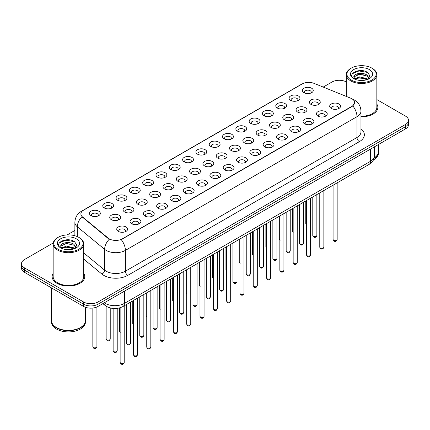 <?xml version="1.0" encoding="UTF-8"?>
<svg xmlns="http://www.w3.org/2000/svg" width="430" height="430" viewBox="0 0 430 430"><rect width="100%" height="100%" fill="white"/><g stroke="black" fill="none" stroke-linecap="round" stroke-linejoin="round"><path stroke-width="0.64" d="M290.675 100.373L290.675 100.373A5.434 3.139 180 0 1 290.68 95.933A5.434 3.139 180 0 1 298.366 95.933A5.434 3.139 180 0 1 298.366 100.373A5.434 3.139 180 0 1 290.675 100.373M297.474 100.787A3.397 1.962 0 0 0 297.92 99.814A3.397 1.962 0 0 0 296.926 98.427A3.397 1.962 0 0 0 293.222 98.002A3.397 1.962 0 0 0 291.126 99.814A3.397 1.962 0 0 0 291.567 100.787M277.366 108.054L277.366 108.054A5.434 3.139 180 0 1 277.366 103.614A5.434 3.139 180 0 1 285.058 103.614A5.434 3.139 180 0 1 285.058 108.054A5.434 3.139 180 0 1 277.366 108.054M284.165 108.473A3.397 1.962 0 0 0 284.612 107.5A3.397 1.962 0 0 0 283.612 106.113A3.397 1.962 0 0 0 279.914 105.689A3.397 1.962 0 0 0 277.812 107.5A3.397 1.962 0 0 0 278.258 108.473M264.058 115.74L264.058 115.74A5.434 3.139 180 0 1 264.058 111.3A5.434 3.139 180 0 1 271.744 111.3A5.434 3.139 180 0 1 271.744 115.74A5.434 3.139 180 0 1 264.058 115.74M270.852 116.154A3.397 1.962 0 0 0 271.298 115.186A3.397 1.962 0 0 0 270.303 113.799A3.397 1.962 0 0 0 266.6 113.369A3.397 1.962 0 0 0 264.504 115.186A3.397 1.962 0 0 0 264.95 116.154M250.749 123.421L250.749 123.421A5.434 3.139 180 0 1 250.749 118.986A5.434 3.139 180 0 1 258.435 118.986A5.434 3.139 180 0 1 258.435 123.421A5.434 3.139 180 0 1 250.749 123.421M257.543 123.84A3.397 1.962 0 0 0 257.989 122.867A3.397 1.962 0 0 0 256.995 121.48A3.397 1.962 0 0 0 253.291 121.056A3.397 1.962 0 0 0 251.195 122.867A3.397 1.962 0 0 0 251.641 123.84M237.441 131.107L237.441 131.107A5.434 3.139 180 0 1 237.441 126.667A5.434 3.139 180 0 1 245.127 126.667A5.434 3.139 180 0 1 245.127 131.107A5.434 3.139 180 0 1 237.441 131.107M244.235 131.521A3.397 1.962 0 0 0 244.681 130.553A3.397 1.962 0 0 0 243.686 129.167A3.397 1.962 0 0 0 239.983 128.742A3.397 1.962 0 0 0 237.887 130.553A3.397 1.962 0 0 0 238.333 131.521M224.127 138.793L224.127 138.793A5.434 3.139 180 0 1 224.127 134.353A5.434 3.139 180 0 1 231.818 134.353A5.434 3.139 180 0 1 231.818 138.793A5.434 3.139 180 0 1 224.127 138.793M230.926 139.207A3.397 1.962 0 0 0 231.372 138.234A3.397 1.962 0 0 0 230.378 136.847A3.397 1.962 0 0 0 226.674 136.423A3.397 1.962 0 0 0 224.578 138.234A3.397 1.962 0 0 0 225.019 139.207M210.818 146.474L210.818 146.474A5.434 3.139 180 0 1 210.818 142.034A5.434 3.139 180 0 1 218.51 142.034A5.434 3.139 180 0 1 218.51 146.474A5.434 3.139 180 0 1 210.818 146.474M217.618 146.893A3.397 1.962 0 0 0 218.064 145.921A3.397 1.962 0 0 0 217.064 144.534A3.397 1.962 0 0 0 213.366 144.109A3.397 1.962 0 0 0 211.264 145.921A3.397 1.962 0 0 0 211.71 146.893M197.51 154.16L197.51 154.16A5.434 3.139 180 0 1 197.51 149.721A5.434 3.139 180 0 1 205.196 149.721A5.434 3.139 180 0 1 205.196 154.16A5.434 3.139 180 0 1 197.51 154.16M204.304 154.574A3.397 1.962 0 0 0 204.75 153.607A3.397 1.962 0 0 0 203.755 152.22A3.397 1.962 0 0 0 200.052 151.795A3.397 1.962 0 0 0 197.956 153.607A3.397 1.962 0 0 0 198.402 154.574M184.201 161.847L184.201 161.847A5.434 3.139 180 0 1 184.201 157.407A5.434 3.139 180 0 1 191.887 157.407A5.434 3.139 180 0 1 191.887 161.847A5.434 3.139 180 0 1 184.201 161.847M190.995 162.26A3.397 1.962 0 0 0 191.441 161.288A3.397 1.962 0 0 0 190.447 159.901A3.397 1.962 0 0 0 186.744 159.476A3.397 1.962 0 0 0 184.647 161.288A3.397 1.962 0 0 0 185.094 162.26M170.893 169.527L170.893 169.527A5.434 3.139 180 0 1 170.893 165.088A5.434 3.139 180 0 1 178.579 165.088A5.434 3.139 180 0 1 178.579 169.527A5.434 3.139 180 0 1 170.893 169.527M177.687 169.947A3.397 1.962 0 0 0 178.133 168.974A3.397 1.962 0 0 0 177.138 167.587A3.397 1.962 0 0 0 173.435 167.162A3.397 1.962 0 0 0 171.339 168.974A3.397 1.962 0 0 0 171.785 169.947M157.579 177.214L157.579 177.214A5.434 3.139 180 0 1 157.579 172.774A5.434 3.139 180 0 1 165.27 172.774A5.434 3.139 180 0 1 165.27 177.214A5.434 3.139 180 0 1 157.579 177.214M164.378 177.628A3.397 1.962 0 0 0 164.824 176.66A3.397 1.962 0 0 0 163.83 175.268A3.397 1.962 0 0 0 160.127 174.843A3.397 1.962 0 0 0 158.03 176.66A3.397 1.962 0 0 0 158.471 177.628M144.27 184.895L144.27 184.895A5.434 3.139 180 0 1 144.27 180.46A5.434 3.139 180 0 1 151.962 180.46A5.434 3.139 180 0 1 151.962 184.895A5.434 3.139 180 0 1 144.27 184.895M151.07 185.314A3.397 1.962 0 0 0 151.516 184.341A3.397 1.962 0 0 0 150.516 182.954A3.397 1.962 0 0 0 146.818 182.53A3.397 1.962 0 0 0 144.716 184.341A3.397 1.962 0 0 0 145.163 185.314M130.962 192.581L130.962 192.581A5.434 3.139 180 0 1 130.962 188.141A5.434 3.139 180 0 1 138.648 188.141A5.434 3.139 180 0 1 138.648 192.581A5.434 3.139 180 0 1 130.962 192.581M137.756 192.995A3.397 1.962 0 0 0 138.202 192.027A3.397 1.962 0 0 0 137.208 190.641A3.397 1.962 0 0 0 133.504 190.216A3.397 1.962 0 0 0 131.408 192.027A3.397 1.962 0 0 0 131.854 192.995M117.653 200.267L117.653 200.267A5.434 3.139 180 0 1 117.653 195.827A5.434 3.139 180 0 1 125.34 195.827A5.434 3.139 180 0 1 125.34 200.267A5.434 3.139 180 0 1 117.653 200.267M124.447 200.681A3.397 1.962 0 0 0 124.894 199.708A3.397 1.962 0 0 0 123.899 198.321A3.397 1.962 0 0 0 120.196 197.897A3.397 1.962 0 0 0 118.099 199.708A3.397 1.962 0 0 0 118.546 200.681M104.345 207.948L104.345 207.948A5.434 3.139 180 0 1 104.345 203.508A5.434 3.139 180 0 1 112.031 203.508A5.434 3.139 180 0 1 112.031 207.948A5.434 3.139 180 0 1 104.345 207.948M111.139 208.367A3.397 1.962 0 0 0 111.585 207.394A3.397 1.962 0 0 0 110.591 206.008A3.397 1.962 0 0 0 106.887 205.583A3.397 1.962 0 0 0 104.791 207.394A3.397 1.962 0 0 0 105.237 208.367M91.031 215.634L91.031 215.634A5.434 3.139 180 0 1 91.031 211.195A5.434 3.139 180 0 1 98.723 211.195A5.434 3.139 180 0 1 98.723 215.634A5.434 3.139 180 0 1 91.031 215.634M97.83 216.048A3.397 1.962 0 0 0 98.276 215.081A3.397 1.962 0 0 0 97.282 213.694A3.397 1.962 0 0 0 93.579 213.264A3.397 1.962 0 0 0 91.477 215.081A3.397 1.962 0 0 0 91.923 216.048M303.988 92.686L303.988 92.686A5.434 3.139 180 0 1 303.988 88.247A5.434 3.139 180 0 1 311.675 88.247A5.434 3.139 180 0 1 311.675 92.686A5.434 3.139 180 0 1 303.988 92.686M310.783 93.1A3.397 1.962 0 0 0 311.229 92.133A3.397 1.962 0 0 0 310.234 90.746A3.397 1.962 0 0 0 306.531 90.321A3.397 1.962 0 0 0 304.435 92.133A3.397 1.962 0 0 0 304.881 93.1M297.667 112.09L297.667 112.09A5.434 3.139 180 0 1 297.667 107.65A5.434 3.139 180 0 1 305.354 107.65A5.434 3.139 180 0 1 305.354 112.09A5.434 3.139 180 0 1 297.667 112.09M304.467 112.509A3.397 1.962 0 0 0 304.908 111.537A3.397 1.962 0 0 0 303.913 110.15A3.397 1.962 0 0 0 300.21 109.725A3.397 1.962 0 0 0 298.114 111.537A3.397 1.962 0 0 0 298.56 112.509M284.359 119.776L284.359 119.776A5.434 3.139 180 0 1 284.359 115.337A5.434 3.139 180 0 1 292.045 115.337A5.434 3.139 180 0 1 292.045 119.776A5.434 3.139 180 0 1 284.359 119.776M291.153 120.19A3.397 1.962 0 0 0 291.599 119.218A3.397 1.962 0 0 0 290.605 117.831A3.397 1.962 0 0 0 286.901 117.406A3.397 1.962 0 0 0 284.805 119.218A3.397 1.962 0 0 0 285.251 120.19M271.05 127.457L271.05 127.457A5.434 3.139 180 0 1 271.05 123.023A5.434 3.139 180 0 1 278.737 123.023A5.434 3.139 180 0 1 278.737 127.457A5.434 3.139 180 0 1 271.05 127.457M277.844 127.877A3.397 1.962 0 0 0 278.291 126.904A3.397 1.962 0 0 0 277.296 125.517A3.397 1.962 0 0 0 273.593 125.092A3.397 1.962 0 0 0 271.497 126.904A3.397 1.962 0 0 0 271.943 127.877M257.742 135.144L257.742 135.144A5.434 3.139 180 0 1 257.742 130.704A5.434 3.139 180 0 1 265.428 130.704A5.434 3.139 180 0 1 265.428 135.144A5.434 3.139 180 0 1 257.742 135.144M264.536 135.557A3.397 1.962 0 0 0 264.982 134.59A3.397 1.962 0 0 0 263.988 133.203A3.397 1.962 0 0 0 260.284 132.779A3.397 1.962 0 0 0 258.188 134.59A3.397 1.962 0 0 0 258.629 135.557M244.428 142.83L244.428 142.83A5.434 3.139 180 0 1 244.428 138.39A5.434 3.139 180 0 1 252.12 138.39A5.434 3.139 180 0 1 252.12 142.83A5.434 3.139 180 0 1 244.428 142.83M251.227 143.244A3.397 1.962 0 0 0 251.674 142.271A3.397 1.962 0 0 0 250.674 140.884A3.397 1.962 0 0 0 246.976 140.459A3.397 1.962 0 0 0 244.874 142.271A3.397 1.962 0 0 0 245.32 143.244M231.12 150.511L231.12 150.511A5.434 3.139 180 0 1 231.12 146.071A5.434 3.139 180 0 1 238.806 146.071A5.434 3.139 180 0 1 238.806 150.511A5.434 3.139 180 0 1 231.12 150.511M237.919 150.93A3.397 1.962 0 0 0 238.36 149.957A3.397 1.962 0 0 0 237.365 148.57A3.397 1.962 0 0 0 233.662 148.146A3.397 1.962 0 0 0 231.566 149.957A3.397 1.962 0 0 0 232.012 150.93M217.811 158.197L217.811 158.197A5.434 3.139 180 0 1 217.811 153.757A5.434 3.139 180 0 1 225.497 153.757A5.434 3.139 180 0 1 225.497 158.197A5.434 3.139 180 0 1 217.811 158.197M224.605 158.611A3.397 1.962 0 0 0 225.051 157.643A3.397 1.962 0 0 0 224.057 156.257A3.397 1.962 0 0 0 220.353 155.827A3.397 1.962 0 0 0 218.257 157.643A3.397 1.962 0 0 0 218.703 158.611M204.503 165.878L204.503 165.878A5.434 3.139 180 0 1 204.503 161.444A5.434 3.139 180 0 1 212.189 161.444A5.434 3.139 180 0 1 212.189 165.878A5.434 3.139 180 0 1 204.503 165.878M211.297 166.297A3.397 1.962 0 0 0 211.743 165.324A3.397 1.962 0 0 0 210.748 163.938A3.397 1.962 0 0 0 207.045 163.513A3.397 1.962 0 0 0 204.949 165.324A3.397 1.962 0 0 0 205.395 166.297M191.194 173.564L191.194 173.564A5.434 3.139 180 0 1 191.194 169.124A5.434 3.139 180 0 1 198.88 169.124A5.434 3.139 180 0 1 198.88 173.564A5.434 3.139 180 0 1 191.194 173.564M197.988 173.978A3.397 1.962 0 0 0 198.434 173.01A3.397 1.962 0 0 0 197.44 171.624A3.397 1.962 0 0 0 193.736 171.199A3.397 1.962 0 0 0 191.64 173.01A3.397 1.962 0 0 0 192.081 173.978M177.88 181.25L177.88 181.25A5.434 3.139 180 0 1 177.88 176.811A5.434 3.139 180 0 1 185.572 176.811A5.434 3.139 180 0 1 185.572 181.25A5.434 3.139 180 0 1 177.88 181.25M184.68 181.664A3.397 1.962 0 0 0 185.126 180.691A3.397 1.962 0 0 0 184.126 179.305A3.397 1.962 0 0 0 180.428 178.88A3.397 1.962 0 0 0 178.326 180.691A3.397 1.962 0 0 0 178.773 181.664M164.572 188.931L164.572 188.931A5.434 3.139 180 0 1 164.572 184.497A5.434 3.139 180 0 1 172.258 184.497A5.434 3.139 180 0 1 172.258 188.931A5.434 3.139 180 0 1 164.572 188.931M171.371 189.35A3.397 1.962 0 0 0 171.812 188.378A3.397 1.962 0 0 0 170.817 186.991A3.397 1.962 0 0 0 167.114 186.566A3.397 1.962 0 0 0 165.018 188.378A3.397 1.962 0 0 0 165.464 189.35M151.263 196.618L151.263 196.618A5.434 3.139 180 0 1 151.263 192.178A5.434 3.139 180 0 1 158.95 192.178A5.434 3.139 180 0 1 158.95 196.618A5.434 3.139 180 0 1 151.263 196.618M158.057 197.031A3.397 1.962 0 0 0 158.503 196.064A3.397 1.962 0 0 0 157.509 194.677A3.397 1.962 0 0 0 153.806 194.252A3.397 1.962 0 0 0 151.709 196.064A3.397 1.962 0 0 0 152.155 197.031M137.955 204.304L137.955 204.304A5.434 3.139 180 0 1 137.955 199.864A5.434 3.139 180 0 1 145.641 199.864A5.434 3.139 180 0 1 145.641 204.304A5.434 3.139 180 0 1 137.955 204.304M144.749 204.718A3.397 1.962 0 0 0 145.195 203.745A3.397 1.962 0 0 0 144.2 202.358A3.397 1.962 0 0 0 140.497 201.933A3.397 1.962 0 0 0 138.401 203.745A3.397 1.962 0 0 0 138.847 204.718M124.646 211.985L124.646 211.985A5.434 3.139 180 0 1 124.646 207.545A5.434 3.139 180 0 1 132.332 207.545A5.434 3.139 180 0 1 132.332 211.985A5.434 3.139 180 0 1 124.646 211.985M131.44 212.404A3.397 1.962 0 0 0 131.886 211.431A3.397 1.962 0 0 0 130.892 210.044A3.397 1.962 0 0 0 127.189 209.62A3.397 1.962 0 0 0 125.092 211.431A3.397 1.962 0 0 0 125.533 212.404M111.332 219.671L111.332 219.671A5.434 3.139 180 0 1 111.332 215.231A5.434 3.139 180 0 1 119.024 215.231A5.434 3.139 180 0 1 119.024 219.671A5.434 3.139 180 0 1 111.332 219.671M118.132 220.085A3.397 1.962 0 0 0 118.578 219.117A3.397 1.962 0 0 0 117.578 217.73A3.397 1.962 0 0 0 113.88 217.3A3.397 1.962 0 0 0 111.778 219.117A3.397 1.962 0 0 0 112.225 220.085M310.976 104.404L310.976 104.404A5.434 3.139 180 0 1 310.976 99.97A5.434 3.139 180 0 1 318.668 99.97A5.434 3.139 180 0 1 318.668 104.404A5.434 3.139 180 0 1 310.976 104.404M317.775 104.823A3.397 1.962 0 0 0 318.221 103.85A3.397 1.962 0 0 0 317.222 102.464A3.397 1.962 0 0 0 313.524 102.039A3.397 1.962 0 0 0 311.422 103.85A3.397 1.962 0 0 0 311.868 104.823M317.969 116.127L317.969 116.127A5.434 3.139 180 0 1 317.969 111.687A5.434 3.139 180 0 1 325.655 111.687A5.434 3.139 180 0 1 325.655 116.127A5.434 3.139 180 0 1 317.969 116.127M324.763 116.541A3.397 1.962 0 0 0 325.209 115.573A3.397 1.962 0 0 0 324.215 114.186A3.397 1.962 0 0 0 320.511 113.762A3.397 1.962 0 0 0 318.415 115.573A3.397 1.962 0 0 0 318.861 116.541M304.66 123.813L304.66 123.813A5.434 3.139 180 0 1 304.66 119.373A5.434 3.139 180 0 1 312.347 119.373A5.434 3.139 180 0 1 312.347 123.813A5.434 3.139 180 0 1 304.66 123.813M311.454 124.227A3.397 1.962 0 0 0 311.9 123.254A3.397 1.962 0 0 0 310.906 121.867A3.397 1.962 0 0 0 307.203 121.443A3.397 1.962 0 0 0 305.106 123.254A3.397 1.962 0 0 0 305.553 124.227M291.352 131.494L291.352 131.494A5.434 3.139 180 0 1 291.352 127.054A5.434 3.139 180 0 1 299.038 127.06A5.434 3.139 180 0 1 299.038 131.494A5.434 3.139 180 0 1 291.352 131.494M298.146 131.913A3.397 1.962 0 0 0 298.592 130.94A3.397 1.962 0 0 0 297.598 129.554A3.397 1.962 0 0 0 293.894 129.129A3.397 1.962 0 0 0 291.798 130.94A3.397 1.962 0 0 0 292.244 131.913M278.038 139.18L278.038 139.18A5.434 3.139 180 0 1 278.038 134.74A5.434 3.139 180 0 1 285.73 134.74A5.434 3.139 180 0 1 285.73 139.18A5.434 3.139 180 0 1 278.038 139.18M284.837 139.594A3.397 1.962 0 0 0 285.284 138.627A3.397 1.962 0 0 0 284.289 137.24A3.397 1.962 0 0 0 280.586 136.815A3.397 1.962 0 0 0 278.484 138.627A3.397 1.962 0 0 0 278.93 139.594M264.729 146.867L264.729 146.867A5.434 3.139 180 0 1 264.729 142.427A5.434 3.139 180 0 1 272.421 142.427A5.434 3.139 180 0 1 272.421 146.867A5.434 3.139 180 0 1 264.729 146.867M271.529 147.28A3.397 1.962 0 0 0 271.97 146.307A3.397 1.962 0 0 0 270.975 144.921A3.397 1.962 0 0 0 267.272 144.496A3.397 1.962 0 0 0 265.176 146.307A3.397 1.962 0 0 0 265.622 147.28M251.421 154.547L251.421 154.547A5.434 3.139 180 0 1 251.421 150.108A5.434 3.139 180 0 1 259.107 150.108A5.434 3.139 180 0 1 259.107 154.547A5.434 3.139 180 0 1 251.421 154.547M258.215 154.967A3.397 1.962 0 0 0 258.661 153.994A3.397 1.962 0 0 0 257.667 152.607A3.397 1.962 0 0 0 253.963 152.182A3.397 1.962 0 0 0 251.867 153.994A3.397 1.962 0 0 0 252.313 154.967M238.112 162.234L238.112 162.234A5.434 3.139 180 0 1 238.112 157.794A5.434 3.139 180 0 1 245.799 157.794A5.434 3.139 180 0 1 245.799 162.234A5.434 3.139 180 0 1 238.112 162.234M244.906 162.648A3.397 1.962 0 0 0 245.353 161.68A3.397 1.962 0 0 0 244.358 160.288A3.397 1.962 0 0 0 240.655 159.863A3.397 1.962 0 0 0 238.559 161.68A3.397 1.962 0 0 0 239.005 162.648M224.804 169.915L224.804 169.915A5.434 3.139 180 0 1 224.804 165.48A5.434 3.139 180 0 1 232.49 165.48A5.434 3.139 180 0 1 232.49 169.915A5.434 3.139 180 0 1 224.804 169.915M231.598 170.334A3.397 1.962 0 0 0 232.044 169.361A3.397 1.962 0 0 0 231.05 167.974A3.397 1.962 0 0 0 227.346 167.549A3.397 1.962 0 0 0 225.25 169.361A3.397 1.962 0 0 0 225.696 170.334M211.49 177.601L211.49 177.601A5.434 3.139 180 0 1 211.49 173.161A5.434 3.139 180 0 1 219.182 173.161A5.434 3.139 180 0 1 219.182 177.601A5.434 3.139 180 0 1 211.49 177.601M218.29 178.015A3.397 1.962 0 0 0 218.736 177.047A3.397 1.962 0 0 0 217.741 175.66A3.397 1.962 0 0 0 214.038 175.236A3.397 1.962 0 0 0 211.936 177.047A3.397 1.962 0 0 0 212.382 178.015M198.182 185.287L198.182 185.287A5.434 3.139 180 0 1 198.182 180.847A5.434 3.139 180 0 1 205.873 180.847A5.434 3.139 180 0 1 205.873 185.287A5.434 3.139 180 0 1 198.182 185.287M204.981 185.701A3.397 1.962 0 0 0 205.422 184.728A3.397 1.962 0 0 0 204.427 183.341A3.397 1.962 0 0 0 200.724 182.917A3.397 1.962 0 0 0 198.628 184.728A3.397 1.962 0 0 0 199.074 185.701M184.873 192.968L184.873 192.968A5.434 3.139 180 0 1 184.873 188.528A5.434 3.139 180 0 1 192.559 188.528A5.434 3.139 180 0 1 192.559 192.968A5.434 3.139 180 0 1 184.873 192.968M191.667 193.387A3.397 1.962 0 0 0 192.113 192.414A3.397 1.962 0 0 0 191.119 191.027A3.397 1.962 0 0 0 187.416 190.603A3.397 1.962 0 0 0 185.319 192.414A3.397 1.962 0 0 0 185.765 193.387M171.565 200.654L171.565 200.654A5.434 3.139 180 0 1 171.565 196.214A5.434 3.139 180 0 1 179.251 196.214A5.434 3.139 180 0 1 179.251 200.654A5.434 3.139 180 0 1 171.565 200.654M178.359 201.068A3.397 1.962 0 0 0 178.805 200.1A3.397 1.962 0 0 0 177.81 198.714A3.397 1.962 0 0 0 174.107 198.289A3.397 1.962 0 0 0 172.011 200.1A3.397 1.962 0 0 0 172.457 201.068M158.256 208.34L158.256 208.34A5.434 3.139 180 0 1 158.256 203.901A5.434 3.139 180 0 1 165.942 203.901A5.434 3.139 180 0 1 165.942 208.34A5.434 3.139 180 0 1 158.256 208.34M165.05 208.754A3.397 1.962 0 0 0 165.496 207.781A3.397 1.962 0 0 0 164.502 206.395A3.397 1.962 0 0 0 160.799 205.97A3.397 1.962 0 0 0 158.702 207.781A3.397 1.962 0 0 0 159.148 208.754M144.942 216.021L144.942 216.021A5.434 3.139 180 0 1 144.942 211.581A5.434 3.139 180 0 1 152.634 211.581A5.434 3.139 180 0 1 152.634 216.021A5.434 3.139 180 0 1 144.942 216.021M151.742 216.44A3.397 1.962 0 0 0 152.188 215.468A3.397 1.962 0 0 0 151.193 214.081A3.397 1.962 0 0 0 147.49 213.656A3.397 1.962 0 0 0 145.388 215.468A3.397 1.962 0 0 0 145.834 216.44M131.634 223.707L131.634 223.707A5.434 3.139 180 0 1 131.634 219.268A5.434 3.139 180 0 1 139.325 219.268A5.434 3.139 180 0 1 139.325 223.707A5.434 3.139 180 0 1 131.634 223.707M138.433 224.121A3.397 1.962 0 0 0 138.874 223.154A3.397 1.962 0 0 0 137.879 221.762A3.397 1.962 0 0 0 134.176 221.337A3.397 1.962 0 0 0 132.08 223.154A3.397 1.962 0 0 0 132.526 224.121M118.325 231.388L118.325 231.388A5.434 3.139 180 0 1 118.325 226.954A5.434 3.139 180 0 1 126.011 226.954A5.434 3.139 180 0 1 126.011 231.388A5.434 3.139 180 0 1 118.325 231.388M125.119 231.808A3.397 1.962 0 0 0 125.565 230.835A3.397 1.962 0 0 0 124.571 229.448A3.397 1.962 0 0 0 120.868 229.023A3.397 1.962 0 0 0 118.771 230.835A3.397 1.962 0 0 0 119.218 231.808M331.277 108.441L331.277 108.441A5.434 3.139 180 0 1 331.277 104.006A5.434 3.139 180 0 1 338.969 104.006A5.434 3.139 180 0 1 338.969 108.441A5.434 3.139 180 0 1 331.277 108.441M338.077 108.86A3.397 1.962 0 0 0 338.523 107.887A3.397 1.962 0 0 0 337.523 106.5A3.397 1.962 0 0 0 333.825 106.076A3.397 1.962 0 0 0 331.723 107.887A3.397 1.962 0 0 0 332.17 108.86M350.713 98.196A9.175 5.294 180 0 1 351.939 98.787A9.175 5.294 180 0 1 354.626 102.533A9.175 5.294 180 0 1 351.939 106.28L122.265 238.881A9.175 5.294 180 0 1 108.263 238.172L82.538 216.962A9.175 5.294 180 0 1 80.878 213.925A9.175 5.294 180 0 1 83.565 210.179L302.225 83.936A9.175 5.294 180 0 1 313.975 83.345L350.713 98.196M53.159 273.329A16.308 9.417 0 0 0 52.143 276.608A16.308 9.417 0 0 0 56.916 283.268A16.308 9.417 0 0 0 74.691 285.305A16.308 9.417 0 0 0 84.758 276.608A16.308 9.417 0 0 0 83.737 273.329A16.308 9.417 0 0 1 84.758 276.608A16.308 9.417 0 0 1 74.691 285.305A16.308 9.417 0 0 1 56.916 283.268A16.308 9.417 0 0 1 52.143 276.608A16.308 9.417 0 0 1 53.159 273.329M354.626 102.533L352.831 105.909L351.939 106.554L121.233 239.618A11.889 6.864 60 0 1 125.388 250.394A13.588 7.847 180 0 1 106.167 250.394A13.588 7.847 180 0 1 104.646 249.346L77.335 226.83A13.588 7.847 180 0 1 74.879 222.326L74.879 235.748M53.245 242.945L24.483 259.548A10.191 5.886 0 0 0 21.5 263.708L21.5 268.148A10.191 5.886 0 0 0 24.483 272.308L83.587 306.429L83.587 304.209A10.191 5.886 0 0 0 98.002 304.209L405.517 126.667A10.191 5.886 0 0 0 408.5 122.507A10.191 5.886 0 0 1 405.517 126.667L98.002 304.209A10.191 5.886 0 0 1 83.587 304.209L24.483 270.088L83.587 304.209L83.587 301.989A10.191 5.886 0 0 0 98.002 301.989L405.517 124.447A10.191 5.886 0 0 0 408.5 120.287A10.191 5.886 0 0 0 405.517 116.127L376.841 99.572M21.5 265.928A10.191 5.886 0 0 0 24.483 270.088A10.191 5.886 0 0 1 21.5 265.928M110.327 239.618L108.263 238.575L81.92 216.736A11.889 7.955 129.5 0 0 77.335 226.83L77.335 236.624M360.963 116.799A16.308 9.417 0 0 0 377.857 107.387A16.308 9.417 0 0 0 376.841 104.114A16.308 9.417 0 0 1 377.857 107.387A16.308 9.417 0 0 1 360.963 116.799M346.263 81.92A10.191 5.886 0 0 0 331.998 82.006L323.215 87.08M74.879 230.453L67.144 234.92M21.5 263.708A10.191 5.886 0 0 0 24.483 267.868L83.587 301.989M83.587 306.429A10.191 5.886 0 0 0 98.002 306.429L405.517 128.887A10.191 5.886 0 0 0 408.5 124.727L408.5 120.287M351.219 80.066A14.609 8.433 0 0 0 371.88 80.066A14.609 8.433 0 0 0 371.88 68.133L372.358 68.413A15.287 8.826 0 0 1 376.841 74.653A15.287 8.826 0 0 1 367.403 82.807A15.287 8.826 0 0 1 350.74 80.894A15.287 8.826 0 0 1 346.263 74.653A15.287 8.826 0 0 1 350.74 68.413L351.219 68.133A14.609 8.433 0 0 0 351.219 80.066M360.963 116.207A15.287 8.826 0 0 0 376.841 107.387L376.841 74.653M374.164 157.928A16.99 9.809 0 0 0 378.54 151.36L378.54 144.464M374.079 158.261A16.99 9.809 0 0 0 378.54 151.634A16.99 9.809 0 0 0 378.534 151.5M373.455 159.879A16.99 9.809 0 0 0 378.54 152.886L378.54 151.634M359.695 80.405L362.286 80.48M354.616 78.781L359.561 76.895L366.978 78.626L367.881 79.351M355.072 79.254L359.561 77.771L367.145 79.62M353.868 76.922L355.137 79.314M353.885 77.158C353.057 73.74 362.431 71.708 366.978 75.105L369.187 78.153M353.917 77.368L354.132 76.798L359.561 74.25L366.978 75.986L369.015 78.384M368.139 79.238L369.875 75.831L367.682 72.525C359.91 66.935 346.096 74.299 354.073 78.814L354.465 79.056M369.381 69.579A11.078 6.396 0 0 0 353.718 69.579A11.078 6.396 0 0 0 353.718 78.62A11.078 6.396 0 0 0 369.381 78.62A11.078 6.396 0 0 0 369.381 69.579M355.309 79.539L353.901 77.282M372.358 68.413L371.88 68.133A14.609 8.433 0 0 0 351.219 68.133M352.45 73.638L358.959 70.966L367.532 72.423M356.518 74.933L358.959 74.487L365.081 75.013M356.518 78.454L358.959 78.013L365.081 78.54M58.12 249.282A14.609 8.433 0 0 0 78.781 249.282A14.609 8.433 0 0 0 78.781 237.355L79.26 237.634A15.287 8.826 0 0 1 83.737 243.875A15.287 8.826 0 0 1 74.299 252.028A15.287 8.826 0 0 1 57.641 250.115A15.287 8.826 0 0 1 53.159 243.875A15.287 8.826 0 0 1 57.641 237.634L58.12 237.355A14.609 8.433 0 0 0 58.12 249.282M53.159 243.875L53.159 276.608A15.287 8.826 0 0 0 57.641 282.849A15.287 8.826 0 0 0 74.299 284.762A15.287 8.826 0 0 0 83.737 276.608L83.737 243.875M80.405 327.547A16.818 9.707 0 0 1 80.34 327.585A16.818 9.707 0 0 1 56.556 327.585L56.438 327.515A16.99 9.809 0 0 0 80.464 327.515A16.99 9.809 0 0 0 85.436 320.581L85.436 307.278M51.466 320.715A16.99 9.809 0 0 0 51.46 320.855A16.99 9.809 0 0 0 56.438 327.789A16.99 9.809 0 0 0 74.949 329.917A16.99 9.809 0 0 0 85.436 320.855A16.99 9.809 0 0 0 85.436 320.715M51.46 320.855L51.46 322.102A16.99 9.809 0 0 0 56.438 329.041A16.99 9.809 0 0 0 74.949 331.164A16.99 9.809 0 0 0 85.436 322.102L85.436 320.855M66.596 249.626L69.182 249.701M61.517 247.997L66.462 246.11L73.879 247.847L74.782 248.567M61.968 248.475L66.462 246.992L74.046 248.841M60.77 246.137L62.038 248.535M60.786 246.374C59.958 242.955 69.332 240.924 73.879 244.326L76.088 247.374M60.818 246.589L61.033 246.019L66.462 243.471L73.879 245.202L75.911 247.599M75.04 248.459L76.776 245.052L74.583 241.746C66.811 236.156 52.997 243.52 60.974 248.035L61.366 248.277M76.282 238.795A11.078 6.396 0 0 0 60.619 238.795A11.078 6.396 0 0 0 60.619 247.841A11.078 6.396 0 0 0 76.282 247.841A11.078 6.396 0 0 0 76.282 238.795M62.21 248.76L60.802 246.503M51.46 287.885L51.46 320.581A16.99 9.809 0 0 0 56.438 327.515L56.556 327.585M79.26 237.634L78.781 237.355A14.609 8.433 0 0 0 58.12 237.355M59.351 242.853L65.86 240.187L74.433 241.644M63.414 244.154L65.86 243.708L71.977 244.235M63.414 247.675L65.86 247.234L71.977 247.755M122.265 238.881L122.265 239.155M108.263 238.172L108.263 238.575M82.538 216.962L82.538 217.365M351.939 106.28L351.939 106.554M360.963 128.828A16.99 9.809 180 0 1 359.389 141.647L127.791 275.361A3.397 1.962 60 0 1 125.388 271.201L356.986 137.487A13.588 7.847 0 0 0 360.963 131.94L360.963 111.133A13.588 7.847 180 0 1 356.986 116.68A11.889 6.864 -120 0 0 352.831 105.909M127.791 275.361A16.99 9.809 180 0 1 103.764 275.361A16.99 9.809 180 0 1 101.862 274.05L83.737 259.107M109.279 239.204A11.889 7.955 129.5 0 0 104.646 249.346L104.646 270.153A13.588 7.847 0 0 0 106.167 271.201A13.588 7.847 0 0 0 125.388 271.201L125.388 250.394L356.986 116.68L356.986 137.487A3.397 1.962 60 0 0 359.389 141.647M360.963 111.133C360.738 106.248 358.588 102.582 354.524 100.142L352.804 99.303A11.889 5.568 112 0 0 352.648 99.249M82.555 210.872A11.889 6.864 -120 0 0 81.324 211.334C77.26 213.78 75.11 217.44 74.879 222.326M81.324 211.334L301.231 84.377A11.889 6.864 60 0 1 302.129 83.995M98.002 301.989L98.002 306.429M405.517 124.447L405.517 128.887M24.483 267.868L24.483 272.308M83.737 252.915L104.646 270.153A3.397 2.274 -50.5 0 1 101.862 274.05M104.296 302.795A13.588 7.847 0 0 0 105.21 303.381A13.588 7.847 0 0 0 124.426 303.381L370.44 161.347A13.588 7.847 0 0 0 374.417 155.8C374.519 159.17 372.724 162.056 369.031 164.453L123.018 306.488A6.794 3.924 60 0 0 124.426 303.381L124.426 291.175M370.44 149.14L370.44 161.347A6.794 3.924 60 0 1 369.031 164.453M103.743 303.112A6.794 4.547 129.5 0 0 104.931 305.321L102.867 303.623M337.163 239.494C336.491 241.327 335.448 241.864 334.035 241.101L333.083 239.494A2.037 1.177 0 0 0 333.68 240.327A2.037 1.177 0 0 0 335.905 240.58A2.037 1.177 0 0 0 337.163 239.494L337.163 182.857M313.379 236.29A2.037 1.177 0 0 0 315.604 236.543A2.037 1.177 0 0 0 316.862 235.457C316.19 237.29 315.147 237.828 313.733 237.064L312.782 235.457A2.037 1.177 0 0 0 313.379 236.29M306.74 225.347L305.794 223.734A2.037 1.177 0 0 0 306.391 224.567A2.037 1.177 0 0 0 306.466 224.611M323.849 247.175C323.183 249.013 322.14 249.545 320.721 248.787L319.775 247.175A2.037 1.177 0 0 0 320.371 248.008A2.037 1.177 0 0 0 322.591 248.266A2.037 1.177 0 0 0 323.849 247.175L323.849 190.538M310.541 254.861C309.869 256.694 308.826 257.231 307.412 256.474L306.466 254.861A2.037 1.177 0 0 0 307.063 255.694A2.037 1.177 0 0 0 309.283 255.947A2.037 1.177 0 0 0 310.541 254.861L310.541 198.225M297.232 262.547C296.56 264.38 295.517 264.918 294.104 264.154L293.158 262.547A2.037 1.177 0 0 0 293.754 263.375A2.037 1.177 0 0 0 295.974 263.633A2.037 1.177 0 0 0 297.232 262.547L297.232 205.911M283.924 270.228C283.252 272.061 282.209 272.599 280.795 271.841L279.844 270.228A2.037 1.177 0 0 0 280.441 271.061A2.037 1.177 0 0 0 282.666 271.319A2.037 1.177 0 0 0 283.924 270.228L283.924 213.592M300.07 243.971A2.037 1.177 0 0 0 302.29 244.229A2.037 1.177 0 0 0 303.553 243.138C302.881 244.976 301.838 245.508 300.425 244.751L299.473 243.138A2.037 1.177 0 0 0 300.07 243.971M286.762 251.657A2.037 1.177 0 0 0 288.981 251.91A2.037 1.177 0 0 0 290.239 250.824C289.567 252.657 288.53 253.195 287.111 252.437L286.165 250.824A2.037 1.177 0 0 0 286.762 251.657M273.453 259.344A2.037 1.177 0 0 0 275.673 259.596A2.037 1.177 0 0 0 276.931 258.511C276.259 260.344 275.216 260.881 273.802 260.118L272.856 258.511A2.037 1.177 0 0 0 273.453 259.344M270.615 277.914C269.943 279.747 268.9 280.285 267.487 279.521L266.536 277.914A2.037 1.177 0 0 0 267.132 278.748A2.037 1.177 0 0 0 269.357 279A2.037 1.177 0 0 0 270.615 277.914L270.615 221.278M257.301 285.601C256.635 287.433 255.592 287.966 254.173 287.208L253.227 285.601A2.037 1.177 0 0 0 253.824 286.428A2.037 1.177 0 0 0 256.043 286.686A2.037 1.177 0 0 0 257.301 285.601L257.301 228.964M243.993 293.281C243.321 295.114 242.278 295.652 240.864 294.894L239.918 293.281A2.037 1.177 0 0 0 240.515 294.115A2.037 1.177 0 0 0 242.735 294.367A2.037 1.177 0 0 0 243.993 293.281L243.993 236.645M260.145 267.025A2.037 1.177 0 0 0 262.364 267.283A2.037 1.177 0 0 0 263.622 266.192C262.95 268.024 261.908 268.562 260.494 267.804L259.543 266.192A2.037 1.177 0 0 0 260.145 267.025M246.831 274.711A2.037 1.177 0 0 0 249.056 274.964A2.037 1.177 0 0 0 250.314 273.878C249.642 275.711 248.599 276.248 247.185 275.485L246.234 273.878A2.037 1.177 0 0 0 246.831 274.711M233.522 282.392A2.037 1.177 0 0 0 235.742 282.65A2.037 1.177 0 0 0 237.005 281.564C236.333 283.397 235.291 283.934 233.877 283.171L232.926 281.564A2.037 1.177 0 0 0 233.522 282.392M230.684 300.968C230.012 302.801 228.97 303.338 227.556 302.575L226.61 300.968A2.037 1.177 0 0 0 227.207 301.801A2.037 1.177 0 0 0 229.426 302.053A2.037 1.177 0 0 0 230.684 300.968L230.684 244.331M217.376 308.649C216.704 310.481 215.661 311.019 214.248 310.261L213.296 308.649A2.037 1.177 0 0 0 213.893 309.482A2.037 1.177 0 0 0 216.118 309.74A2.037 1.177 0 0 0 217.376 308.649L217.376 252.012M204.067 316.335C203.395 318.168 202.353 318.705 200.939 317.947L199.988 316.335A2.037 1.177 0 0 0 200.584 317.168A2.037 1.177 0 0 0 202.809 317.421A2.037 1.177 0 0 0 204.067 316.335L204.067 259.699M190.753 324.021C190.087 325.854 189.044 326.392 187.625 325.628L186.679 324.021A2.037 1.177 0 0 0 187.276 324.849A2.037 1.177 0 0 0 189.496 325.107A2.037 1.177 0 0 0 190.753 324.021L190.753 267.385M177.445 331.702C176.773 333.535 175.73 334.072 174.317 333.315L173.371 331.702A2.037 1.177 0 0 0 173.967 332.535A2.037 1.177 0 0 0 176.187 332.793A2.037 1.177 0 0 0 177.445 331.702L177.445 275.066M220.214 290.078A2.037 1.177 0 0 0 222.434 290.331A2.037 1.177 0 0 0 223.691 289.245C223.019 291.078 221.977 291.615 220.563 290.857L219.617 289.245A2.037 1.177 0 0 0 220.214 290.078M206.905 297.764A2.037 1.177 0 0 0 209.125 298.017A2.037 1.177 0 0 0 210.383 296.931C209.711 298.764 208.668 299.302 207.255 298.538L206.309 296.931A2.037 1.177 0 0 0 206.905 297.764M193.597 305.445A2.037 1.177 0 0 0 195.817 305.703A2.037 1.177 0 0 0 197.074 304.612C196.402 306.45 195.36 306.982 193.946 306.224L192.995 304.612A2.037 1.177 0 0 0 193.597 305.445M180.283 313.131A2.037 1.177 0 0 0 182.508 313.384A2.037 1.177 0 0 0 183.766 312.298C183.094 314.131 182.051 314.669 180.638 313.911L179.686 312.298A2.037 1.177 0 0 0 180.283 313.131M166.974 320.818A2.037 1.177 0 0 0 169.194 321.07A2.037 1.177 0 0 0 170.457 319.985C169.785 321.817 168.743 322.355 167.329 321.592L166.378 319.985A2.037 1.177 0 0 0 166.974 320.818M164.136 339.388C163.464 341.221 162.422 341.759 161.008 340.995L160.057 339.388A2.037 1.177 0 0 0 160.659 340.221A2.037 1.177 0 0 0 162.879 340.474A2.037 1.177 0 0 0 164.136 339.388L164.136 282.752M150.828 347.075C150.156 348.907 149.113 349.44 147.7 348.682L146.748 347.075A2.037 1.177 0 0 0 147.345 347.902A2.037 1.177 0 0 0 149.57 348.16A2.037 1.177 0 0 0 150.828 347.075L150.828 290.433M137.519 354.755C136.847 356.588 135.805 357.126 134.391 356.368L133.44 354.755A2.037 1.177 0 0 0 134.036 355.588A2.037 1.177 0 0 0 136.256 355.841A2.037 1.177 0 0 0 137.519 354.755L137.519 298.119M124.206 362.442C123.539 364.274 122.496 364.812 121.077 364.049L120.131 362.442A2.037 1.177 0 0 0 120.728 363.275A2.037 1.177 0 0 0 122.948 363.527A2.037 1.177 0 0 0 124.206 362.442L124.206 305.805M153.666 328.498A2.037 1.177 0 0 0 155.886 328.756A2.037 1.177 0 0 0 157.143 327.665C156.472 329.498 155.429 330.036 154.015 329.278L153.069 327.665A2.037 1.177 0 0 0 153.666 328.498M140.357 336.185A2.037 1.177 0 0 0 142.577 336.437A2.037 1.177 0 0 0 143.835 335.352C143.163 337.185 142.12 337.722 140.707 336.959L139.761 335.352A2.037 1.177 0 0 0 140.357 336.185M127.044 343.866A2.037 1.177 0 0 0 129.269 344.124A2.037 1.177 0 0 0 130.526 343.038C129.855 344.871 128.812 345.408 127.398 344.645L126.447 343.038A2.037 1.177 0 0 0 127.044 343.866M113.735 351.552A2.037 1.177 0 0 0 115.96 351.804A2.037 1.177 0 0 0 117.218 350.719C116.546 352.552 115.503 353.089 114.09 352.331L113.138 350.719A2.037 1.177 0 0 0 113.735 351.552M293.432 233.028L292.481 231.421A2.037 1.177 0 0 0 293.077 232.254A2.037 1.177 0 0 0 293.158 232.291M280.123 240.714L279.172 239.107A2.037 1.177 0 0 0 279.769 239.935A2.037 1.177 0 0 0 279.844 239.978M266.815 248.4L265.864 246.788A2.037 1.177 0 0 0 266.46 247.621A2.037 1.177 0 0 0 266.536 247.664M253.501 256.081L252.555 254.474A2.037 1.177 0 0 0 253.152 255.307A2.037 1.177 0 0 0 253.227 255.345M240.193 263.767L239.247 262.155A2.037 1.177 0 0 0 239.843 262.988A2.037 1.177 0 0 0 239.918 263.031M226.884 271.454L225.933 269.841A2.037 1.177 0 0 0 226.529 270.674A2.037 1.177 0 0 0 226.61 270.717M213.576 279.135L212.624 277.527A2.037 1.177 0 0 0 213.221 278.355A2.037 1.177 0 0 0 213.296 278.398M200.262 286.821L199.316 285.208A2.037 1.177 0 0 0 199.912 286.041A2.037 1.177 0 0 0 199.988 286.084M186.953 294.502L186.007 292.894A2.037 1.177 0 0 0 186.604 293.728A2.037 1.177 0 0 0 186.679 293.765M173.645 302.188L172.699 300.581A2.037 1.177 0 0 0 173.295 301.409A2.037 1.177 0 0 0 173.371 301.452M160.336 309.874L159.385 308.262A2.037 1.177 0 0 0 159.981 309.095A2.037 1.177 0 0 0 160.057 309.138M147.028 317.555L146.076 315.948A2.037 1.177 0 0 0 146.673 316.781A2.037 1.177 0 0 0 146.748 316.819M133.714 325.241L132.768 323.629A2.037 1.177 0 0 0 133.364 324.462A2.037 1.177 0 0 0 133.44 324.505M120.405 332.927L119.459 331.315A2.037 1.177 0 0 0 120.056 332.148A2.037 1.177 0 0 0 120.131 332.191M106.747 339.829A2.037 1.177 0 0 0 108.967 340.087A2.037 1.177 0 0 0 110.225 339.001C109.553 340.834 108.51 341.372 107.097 340.608L106.151 339.001A2.037 1.177 0 0 0 106.747 339.829M93.434 347.515A2.037 1.177 0 0 0 95.659 347.773A2.037 1.177 0 0 0 96.917 346.682C96.245 348.515 95.202 349.052 93.788 348.295L92.837 346.682A2.037 1.177 0 0 0 93.434 347.515M301.231 84.377L303.408 83.361M123.018 306.488C117.551 309.235 112.085 309.235 106.613 306.488L104.931 305.321M374.417 155.8L374.417 146.84M333.083 239.494L333.083 185.212M316.862 235.457L316.862 194.575M312.782 235.457L312.782 196.929M305.794 223.734L305.794 200.966M319.775 247.175L319.775 192.893M306.466 254.861L306.466 200.579M293.158 262.547L293.158 208.265M279.844 270.228L279.844 215.946M303.553 243.138L303.553 202.261M299.473 243.138L299.473 204.615M290.239 250.824L290.239 209.947M286.165 250.824L286.165 212.302M276.931 258.511L276.931 217.628M272.856 258.511L272.856 219.983M346.263 96.395L346.263 74.653M266.536 277.914L266.536 223.632M253.227 285.601L253.227 231.313M239.918 293.281L239.918 238.999M263.622 266.192L263.622 225.315M259.543 266.192L259.543 227.669M250.314 273.878L250.314 232.995M246.234 273.878L246.234 235.35M237.005 281.564L237.005 240.682M232.926 281.564L232.926 243.036M226.61 300.968L226.61 246.686M213.296 308.649L213.296 254.367M199.988 316.335L199.988 262.053M186.679 324.021L186.679 269.739M173.371 331.702L173.371 277.42M223.691 289.245L223.691 248.368M219.617 289.245L219.617 250.722M210.383 296.931L210.383 256.049M206.309 296.931L206.309 258.403M197.074 304.612L197.074 263.735M192.995 304.612L192.995 266.089M183.766 312.298L183.766 271.421M179.686 312.298L179.686 273.77M170.457 319.985L170.457 279.102M166.378 319.985L166.378 281.457M160.057 339.388L160.057 285.106M146.748 347.075L146.748 292.787M133.44 354.755L133.44 300.473M120.131 362.442L120.131 307.751M157.143 327.665L157.143 286.788M153.069 327.665L153.069 289.143M143.835 335.352L143.835 294.469M139.761 335.352L139.761 296.824M130.526 343.038L130.526 302.156M126.447 343.038L126.447 304.51M117.218 350.719L117.218 308.391M113.138 350.719L113.138 308.471M292.481 231.421L292.481 208.652M279.172 239.107L279.172 216.333M265.864 246.788L265.864 224.019M252.555 254.474L252.555 231.705M239.247 262.155L239.247 239.386M225.933 269.841L225.933 247.073M212.624 277.527L212.624 254.759M199.316 285.208L199.316 262.44M186.007 292.894L186.007 270.126M172.699 300.581L172.699 277.807M159.385 308.262L159.385 285.493M146.076 315.948L146.076 293.179M132.768 323.629L132.768 300.86M119.459 331.315L119.459 307.944M110.225 339.001L110.225 307.961M106.151 339.001L106.151 306.208M96.917 346.682L96.917 306.972M92.837 346.682L92.837 308.036"/></g></svg>
